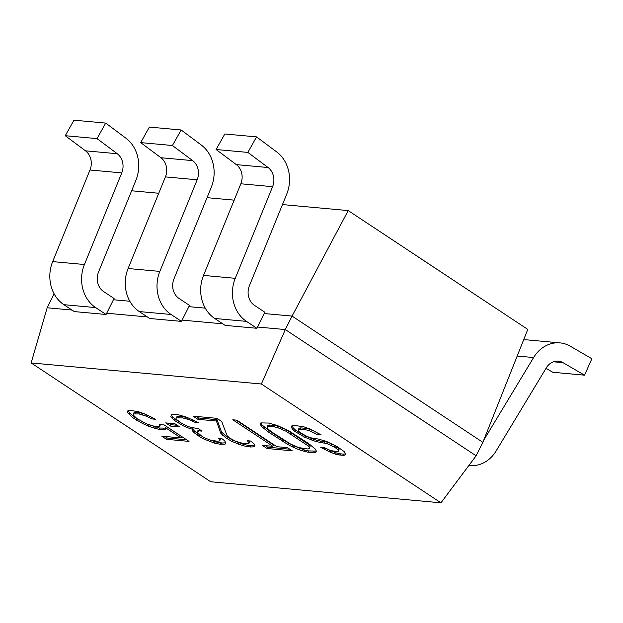 <?xml version="1.0" encoding="UTF-8"?>
<svg xmlns="http://www.w3.org/2000/svg" width="623" height="623" viewBox="0 0 623 623"><rect width="100%" height="100%" fill="white"/><g stroke="black" fill="none" stroke-linecap="round" stroke-linejoin="round"><path stroke-width="0.93" d="M348.218 210.59L527.79 329.403L482.864 442.322L476.12 455.795L285.318 329.559L257.533 327.02L264.284 313.548L292.07 316.087L348.218 210.59L282.468 204.578M131.624 190.778L158.748 193.262M207.046 197.678L234.17 200.154M54.411 294.352L53.897 294.305L54.154 293.885M222.824 323.843L182.118 320.121L188.862 306.648L205.255 308.151M105.723 123.089L97.017 138.61L117.249 153.725A15.287 13.044 -84.8 0 1 121.75 172.898L84.432 264.518A33.626 28.689 95.2 0 0 95.615 307.583L106.058 314.49L74.308 311.586L63.858 304.678A33.626 28.689 95.2 0 1 52.675 261.613L89.992 169.993A15.287 13.044 -84.8 0 0 85.491 150.828L65.259 135.705L73.966 120.184L105.723 123.089L125.955 138.213A33.626 28.689 95.2 0 1 135.869 180.382L98.543 271.994A15.287 13.044 -84.8 0 0 103.628 291.572L114.079 298.487L113.441 299.749L129.833 301.252M106.058 314.49L106.697 313.221L147.402 316.943M482.864 442.322L292.07 316.087L285.318 329.559L261.38 384.002L31.15 362.944L210.722 481.758L440.952 502.816L261.38 384.002M71.98 310.052L47.153 307.778L31.15 362.944M53.897 294.305L47.153 307.778M113.441 299.749L106.697 313.221M264.284 313.548L264.915 312.279L254.472 305.363A15.287 13.044 -84.8 0 1 249.387 285.793L286.705 194.174A33.626 28.689 95.2 0 0 276.799 152.004L256.567 136.889L247.853 152.409L268.085 167.525A15.287 13.044 -84.8 0 1 272.594 186.69L235.276 278.31A33.626 28.689 95.2 0 0 246.451 321.375L256.902 328.29L257.533 327.02M256.567 136.889L224.81 133.984L216.095 149.504L236.327 164.62A15.287 13.044 -84.8 0 1 240.836 183.785L203.519 275.405A33.626 28.689 95.2 0 0 214.701 318.47L225.144 325.385L256.902 328.29M216.095 149.504L247.853 152.409M476.12 455.795L440.952 502.816M468.878 465.474A33.626 28.689 95.2 0 0 469.773 465.576A33.626 28.689 95.2 0 0 496.157 450.92L546.332 367.811A15.287 13.044 -84.8 0 1 558.325 361.153A15.287 13.044 -84.8 0 1 563.013 362.664L584.553 375.178L591.85 358.731L570.318 346.209A33.626 28.689 95.2 0 0 559.991 342.884A33.626 28.689 95.2 0 0 533.615 357.54L483.713 440.196M546.021 368.333L552.796 372.274L584.553 375.178M559.991 342.884L528.242 339.979A33.626 28.689 95.2 0 0 523.569 340.002M324.731 447.797L320.767 447.431L330.097 452.103L335.61 454.237L343.18 455.475L344.869 455.086L345.609 454.066L344.433 451.776L337.456 446.784L326.507 441.427L318.345 439.044L310.776 437.805L306.882 436.357L299.827 432.448L298.285 430.672L298.355 429.59L300.045 429.2L305.34 429.683L308.946 430.555L317.317 434.589L321.289 434.955L310.044 429.029L303.876 426.825L294.321 425.408L291.961 425.735L291.229 426.763L292.405 429.045L294.897 431.451L304.818 437.26L315.845 441.536L327.013 443.646L334.442 447.049L338.554 450.149L338.476 451.231L337.448 451.683L330.54 450.507L324.731 447.797M292.826 447.057L299.297 449.829L308.112 452.267L315.76 452.423L316.5 451.402L315.324 449.113L308.712 443.607L288.947 430.906L277.336 425.486L268.513 423.048L260.873 422.892L260.134 423.913L261.31 426.202L267.921 431.708L287.686 444.409L292.826 447.057L293.495 445.725L304.522 450.001L308.782 450.935L316.344 451.099M236.763 420.143L232.792 419.785L272.905 446.325L262.322 445.359L267.096 448.513L292.242 450.818L287.46 447.657L276.877 446.691L236.763 420.143M221.687 421.491L216.913 418.329L193.099 416.148L197.873 419.31L216.399 421.008L220.869 433.398L225.573 437.642L231.966 441.489L242.986 445.764L250.555 447.003L254.231 446.792L254.971 445.772L253.795 443.49L250.633 441.022L247.331 440.718L248.873 442.494L248.795 443.576L243.795 443.662L235.642 441.279L229.537 438L227.045 435.594L221.687 421.491M170.749 416.834L174.495 420.439L182.796 425.556L186.986 427.573L192.203 429.138L192.421 430.797L193.963 432.572L199.033 436.302L203.519 438.888L214.538 443.163L220.129 444.222L225.121 444.137L225.861 443.109L224.685 440.827L221.523 438.358L218.221 438.055L219.763 439.83L219.685 440.913L217.334 441.24L210.426 440.064L206.532 438.623L202.343 436.606L197.935 432.93L197.343 431.786L199.407 430.89L202.054 431.132L198.231 428.601L190.661 427.362L186.768 425.922L181.62 423.274L176.55 419.536L175.966 418.399L176.332 417.885L182.656 417.916L189.197 419.606L194.999 422.316L198.309 422.62L186.698 417.2L178.544 414.817L173.249 414.334L171.559 414.723L170.749 416.834L171.411 415.494L175.164 419.108L180.288 422.394M165.671 422.9L170.445 426.062L179.704 426.911L174.931 423.749L165.671 422.9M159.566 424.52L159.784 426.179L158.094 426.568L154.122 426.202L146.631 423.881L137.005 418.648L133.252 415.035L133.33 413.952L138.991 413.929L146.491 416.242L151.63 418.897L155.602 419.256L144.653 413.898L138.477 411.702L130.246 410.401L127.894 410.736L127.45 412.325L132.738 417.714L142.659 423.523L148.461 426.233L158.904 429.364L165.22 429.395L165.663 427.806L180.95 437.914L161.762 436.162L166.536 439.316L189.034 441.38L164.199 424.948L159.566 424.52M307.676 448.957L298.783 447.602L290.7 444.137L271.893 432.074L268.731 429.605L267.189 427.83L267.259 426.747L268.957 426.358L274.245 426.841L277.85 427.713L285.934 431.178L307.902 445.71L309.444 447.485L309.366 448.568L307.676 448.957M338.476 451.231L339.224 448.817L338.554 450.149M336.35 448.311L337.02 446.979L339.224 448.817M334.442 447.049L335.104 445.718L337.02 446.979M330.914 445.095L331.576 443.763L335.104 445.718M327.013 443.646L327.682 442.314L331.576 443.763M324.077 442.836L324.747 441.505L327.682 442.314M320.105 442.47L320.775 441.139L324.747 441.505M315.845 441.536L316.515 440.204L320.775 441.139M311.29 440.033L311.952 438.701L316.515 440.204M304.818 437.26L305.488 435.929L311.952 438.701M299.679 434.613L300.341 433.281L305.488 435.929M294.897 431.451L295.567 430.119L300.341 433.281M292.405 429.045L293.067 427.713L295.567 430.119M292.047 425.727L293.067 427.713M317.317 434.589L318.415 433.297M313.79 432.635L314.459 431.303L317.987 433.258M308.946 430.555L309.608 429.224L314.459 431.303M305.34 429.683L306.01 428.351L309.608 429.224M300.045 429.2L300.714 427.869L306.01 428.351M298.355 429.59L299.024 428.258L300.714 427.869M344.869 455.086L345.492 453.84M343.18 455.475L343.849 454.144L345.454 453.77M339.87 455.172L340.54 453.84L343.849 454.144M335.61 454.237L336.28 452.905L340.54 453.84M330.097 452.103L330.766 450.764L336.28 452.905M324.295 449.393L324.957 448.054L330.766 450.764M324.443 447.773L324.957 448.054M260.959 422.885L261.979 424.87L268.591 430.376L282.912 439.854L293.495 445.725M267.259 426.747L267.929 425.416L269.619 425.026L274.914 425.509L278.512 426.381L286.603 429.847L308.572 444.378L310.114 446.154L309.366 448.568M265.437 445.64L267.765 447.182L289.788 449.199M235.907 420.066L273.575 444.993L272.905 446.325M249.317 440.897L249.465 442.244L248.795 443.576M196.206 416.437L198.542 417.978L217.061 419.668L221.539 432.066L226.242 436.302L232.628 440.157L243.655 444.433L248.577 445.429L254.815 445.468M171.457 414.863L171.411 415.494M175.966 418.399L177.002 416.553L179.354 416.226L187.523 417.503M197.343 431.786L198.013 430.454L199.827 429.66M220.207 438.234L220.355 439.581L219.685 440.913M207.576 439.013L215.208 441.832L222.115 443.008L225.705 442.805M203.511 437.167L205.403 438.078M192.203 429.138L192.865 427.814L193.091 429.457L194.633 431.233L201.011 435.726M168.786 423.188L171.115 424.73L177.259 425.291M160.423 424.598L159.784 426.179M164.877 436.443L167.205 437.985L186.581 439.76M165.663 427.806L166.333 426.467L181.612 436.583L180.95 437.914M148.258 424.489L159.566 428.032L165.578 428.102M128.206 410.689L129.95 413.337L133.408 416.374L138.119 419.388M150.392 416.577L152.308 417.558M133.33 413.952L134 412.621L135.689 412.231L139.661 412.59L145.525 414.303M313.408 452.75L314.078 451.418M315.76 452.423L316.383 451.177M308.112 452.267L308.782 450.935M303.853 451.332L304.522 450.001M299.297 449.829L299.967 448.49M287.686 444.409L288.356 443.078M282.25 441.185L282.912 439.854M267.921 431.708L268.591 430.376M263.809 428.608L264.471 427.277M261.31 426.202L261.979 424.87M309.444 447.485L310.114 446.154M307.902 445.71L308.572 444.378M304.74 443.249L305.41 441.909M290.411 433.764L291.081 432.432M285.934 431.178L286.603 429.847M281.744 429.161L282.414 427.83M277.85 427.713L278.512 426.381M274.245 426.841L274.914 425.509M268.957 426.358L269.619 425.026M267.096 448.513L267.765 447.182M248.873 442.494L249.543 441.162M254.231 446.792L254.854 445.554M250.555 447.003L251.225 445.671M247.915 446.761L248.577 445.429M242.986 445.764L243.655 444.433M238.43 444.261L239.1 442.93M231.966 441.489L232.628 440.157M227.481 438.904L228.15 437.572M225.573 437.642L226.242 436.302M222.411 435.173L223.081 433.834M220.869 433.398L221.539 432.066M216.399 421.008L217.061 419.668M197.873 419.31L198.542 417.978M172.291 418.601L172.96 417.27M194.999 422.316L195.599 421.117M192.429 420.992L193.021 419.816M189.197 419.606L189.82 418.36M186.916 418.851L187.585 417.527M182.656 417.916L183.326 416.585M178.684 417.558L179.354 416.226M176.332 417.885L177.002 416.553M199.407 430.89L199.975 429.753M219.763 439.83L220.433 438.499M225.121 444.137L225.744 442.891M221.445 444.339L222.115 443.008M220.129 444.222L220.791 442.883M214.538 443.163L215.208 441.832M209.982 441.66L210.652 440.329M203.519 438.888L204.18 437.556M199.033 436.302L199.703 434.963M197.125 435.033L197.795 433.701M193.963 432.572L194.633 431.233M192.421 430.797L193.091 429.457M186.986 427.573L187.648 426.249M182.796 425.556L183.466 424.224M178.31 422.97L178.98 421.639M174.495 420.439L175.164 419.108M170.445 426.062L171.115 424.73M166.536 439.316L167.205 437.985M162.868 429.722L163.538 428.39M158.904 429.364L159.566 428.032M154.636 428.429L155.306 427.098M148.461 426.233L149.131 424.894M142.659 423.523L143.282 422.269M136.562 420.237L137.224 418.905M132.738 417.714L133.408 416.374M129.288 414.669L129.95 413.337M127.45 412.325L128.12 410.993M151.63 418.897L152.3 417.558M146.491 416.242L147.09 415.035M142.589 414.801L143.259 413.47M138.991 413.929L139.661 412.59M135.02 413.563L135.689 412.231M188.862 306.648L189.493 305.379L179.05 298.472A15.287 13.044 -84.8 0 1 173.965 278.894L211.283 187.274A33.626 28.689 95.2 0 0 201.377 145.104L181.145 129.989L172.431 145.509L192.663 160.625A15.287 13.044 -84.8 0 1 197.172 179.79L159.854 271.41A33.626 28.689 95.2 0 0 171.037 314.475L181.48 321.39L182.118 320.121M181.145 129.989L149.388 127.084L140.681 142.605L160.913 157.72A15.287 13.044 -84.8 0 1 165.414 176.893L128.097 268.513A33.626 28.689 95.2 0 0 139.279 311.57L149.722 318.485L181.48 321.39M140.681 142.605L172.431 145.509M65.259 135.705L97.017 138.61M236.327 164.62L268.085 167.525M240.836 183.785L272.594 186.69M203.519 275.405L235.276 278.31M214.701 318.47L246.451 321.375M553.434 361.784L563.013 362.664M517.191 356.037L533.615 357.54M160.913 157.72L192.663 160.625M165.414 176.893L197.172 179.79M128.097 268.513L159.854 271.41M139.279 311.57L171.037 314.475M63.858 304.678L95.615 307.583M52.675 261.613L84.432 264.518M89.992 169.993L121.75 172.898M85.491 150.828L117.249 153.725M468.862 465.49L469.773 465.576"/></g></svg>
